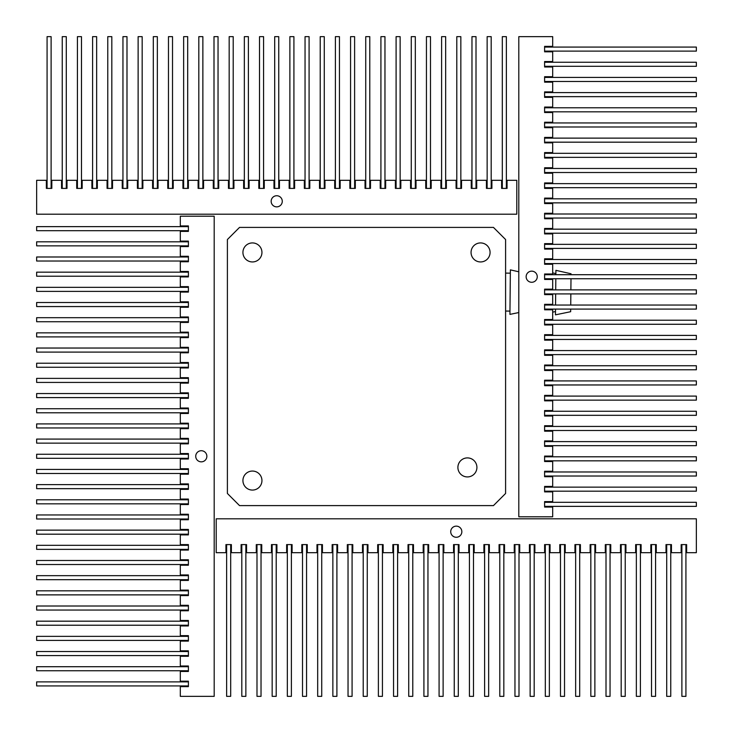 <?xml version="1.0" encoding="UTF-8"?>
<svg xmlns="http://www.w3.org/2000/svg" width="733" height="733" viewBox="0 0 733 733"><rect width="100%" height="100%" fill="white"/><g stroke="black" fill="none" stroke-linecap="round" stroke-linejoin="round"><path stroke-width="1.1" d="M47.077 188.399L47.077 36.65L51.118 36.65L51.118 188.399M62.25 188.399L62.25 36.65L66.291 36.65L66.291 188.399M77.423 188.399L77.423 36.65L81.473 36.65L81.473 188.399M92.596 188.399L92.596 36.65L96.646 36.65L96.646 188.399M107.769 188.399L107.769 36.65L111.819 36.65L111.819 188.399M122.952 188.399L122.952 36.65L126.992 36.65L126.992 188.399M138.125 188.399L138.125 36.65L142.165 36.65L142.165 188.399M153.298 188.399L153.298 36.65L157.348 36.65L157.348 188.399M168.471 188.399L168.471 36.65L172.521 36.65L172.521 188.399M183.644 188.399L183.644 36.65L187.694 36.65L187.694 188.399M198.817 188.399L198.817 36.65L202.867 36.65L202.867 188.399M213.999 188.399L213.999 36.65L218.04 36.65L218.04 188.399M229.172 188.399L229.172 36.65L233.213 36.65L233.213 188.399M244.346 188.399L244.346 36.65L248.395 36.65L248.395 188.399M259.519 188.399L259.519 36.65L263.568 36.65L263.568 188.399M274.692 188.399L274.692 36.65L278.742 36.65L278.742 188.399M289.874 188.399L289.874 36.65L293.915 36.65L293.915 188.399M304.332 188.399L305.047 188.399L305.047 36.65L309.088 36.65L309.088 188.399L309.793 188.399L309.088 188.399L309.793 188.399L309.088 188.399L309.793 188.399L309.088 188.399L309.793 188.399L309.793 180.309L319.506 180.309L319.506 188.399L324.976 188.399L324.27 188.399L324.976 188.399L324.976 180.309L334.688 180.309L334.688 188.399L340.149 188.399L340.149 180.309L349.861 180.309L349.861 188.399L355.322 188.399L355.322 180.309L365.034 180.309L365.034 188.399L370.495 188.399L370.495 180.309L380.207 180.309L380.207 188.399L385.668 188.399L385.668 180.309L395.38 180.309L395.38 188.399L400.841 188.399L400.841 180.309L410.553 180.309L410.553 188.399L416.023 188.399L416.023 180.309L425.736 180.309L425.736 188.399L431.196 188.399L431.196 180.309L440.909 180.309L440.909 188.399L446.37 188.399L446.37 180.309L456.082 180.309L456.082 188.399L461.543 188.399L461.543 180.309L471.255 180.309L471.255 188.399L476.716 188.399L476.716 180.309L486.428 180.309L486.428 188.399L491.898 188.399L491.898 180.309L501.61 180.309L501.61 188.399L507.071 188.399L507.071 180.309L516.783 180.309L516.783 214.201L36.65 214.201L36.65 180.309L46.362 180.309L46.362 188.399L51.823 188.399L51.823 180.309L61.535 180.309L61.535 188.399L67.005 188.399L67.005 180.309L76.708 180.309L76.708 188.399L82.178 188.399L82.178 180.309L91.891 180.309L91.891 188.399L97.352 188.399L97.352 180.309L107.064 180.309L107.064 188.399L112.525 188.399L112.525 180.309L122.237 180.309L122.237 188.399L127.698 188.399L127.698 180.309L137.41 180.309L137.41 188.399L142.871 188.399L142.871 180.309L152.583 180.309L152.583 188.399L158.053 188.399L158.053 180.309L167.765 180.309L167.765 188.399L173.226 188.399L173.226 180.309L182.938 180.309L182.938 188.399L188.399 188.399L188.399 180.309L198.112 180.309L198.112 188.399L203.572 188.399L203.572 180.309L213.285 180.309L213.285 188.399L218.746 188.399L218.746 180.309L228.458 180.309L228.458 188.399L233.928 188.399L233.928 180.309L243.631 180.309L243.631 188.399L249.101 188.399L249.101 180.309L258.813 180.309L258.813 188.399L264.274 188.399L264.274 180.309L273.986 180.309L273.986 188.399L279.447 188.399L279.447 180.309L289.159 180.309L289.159 188.399L294.62 188.399L294.62 180.309L304.332 180.309L304.332 188.399L309.793 188.399M335.393 188.399L335.393 36.65L339.443 36.65L339.443 188.399M350.566 188.399L350.566 36.65L354.616 36.65L354.616 188.399M365.74 188.399L365.74 36.65L369.789 36.65L369.789 188.399M380.922 188.399L380.922 36.65L384.962 36.65L384.962 188.399M396.095 188.399L396.095 36.65L400.136 36.65L400.136 188.399M411.268 188.399L411.268 36.65L415.318 36.65L415.318 188.399M426.441 188.399L426.441 36.65L430.491 36.65L430.491 188.399M441.614 188.399L441.614 36.65L445.664 36.65L445.664 188.399M456.796 188.399L456.796 36.65L460.837 36.65L460.837 188.399M471.97 188.399L471.97 36.65L476.01 36.65L476.01 188.399M487.143 188.399L487.143 36.65L491.192 36.65L491.192 188.399M502.316 188.399L502.316 36.65L506.366 36.65L506.366 188.399M188.399 230.684L36.65 230.684L36.65 226.634L188.399 226.634M188.399 245.857L36.65 245.857L36.65 241.817L188.399 241.817M188.399 261.03L36.65 261.03L36.65 256.99L188.399 256.99M188.399 276.213L36.65 276.213L36.65 272.163L188.399 272.163M188.399 291.386L36.65 291.386L36.65 287.336L188.399 287.336M188.399 306.559L36.65 306.559L36.65 302.509L188.399 302.509M188.399 321.732L36.65 321.732L36.65 317.691L188.399 317.691M188.399 336.905L36.65 336.905L36.65 332.864L188.399 332.864M188.399 352.087L36.65 352.087L36.65 348.038L188.399 348.038M188.399 367.26L36.65 367.26L36.65 363.211L188.399 363.211M188.399 382.434L36.65 382.434L36.65 378.384L188.399 378.384M188.399 397.607L36.65 397.607L36.65 393.557L188.399 393.557M188.399 428.668L188.399 427.953L36.65 427.953L36.65 423.912L188.399 423.912L188.399 423.198L188.399 423.912L188.399 423.198L188.399 423.912L188.399 423.198L188.399 423.912L188.399 423.198L180.309 423.198L180.309 413.494L188.399 413.494L188.399 408.024L188.399 408.739L188.399 408.024L180.309 408.024L180.309 398.312L188.399 398.312L188.399 392.851L180.309 392.851L180.309 383.139L188.399 383.139L188.399 377.678L180.309 377.678L180.309 367.966L188.399 367.966L188.399 362.505L180.309 362.505L180.309 352.793L188.399 352.793L188.399 347.332L180.309 347.332L180.309 337.62L188.399 337.62L188.399 332.15L180.309 332.15L180.309 322.438L188.399 322.438L188.399 316.977L180.309 316.977L180.309 307.264L188.399 307.264L188.399 301.804L180.309 301.804L180.309 292.091L188.399 292.091L188.399 286.63L180.309 286.63L180.309 276.918L188.399 276.918L188.399 271.457L180.309 271.457L180.309 261.745L188.399 261.745L188.399 256.284L180.309 256.284L180.309 246.572L188.399 246.572L188.399 241.102L180.309 241.102L180.309 231.39L188.399 231.39L188.399 225.929L180.309 225.929L180.309 216.217L214.192 216.217L214.192 696.35L180.309 696.35L180.309 686.638L188.399 686.638L188.399 681.177L180.309 681.177L180.309 671.465L188.399 671.465L188.399 665.995L180.309 665.995L180.309 656.282L188.399 656.282L188.399 650.822L180.309 650.822L180.309 641.109L188.399 641.109L188.399 635.648L180.309 635.648L180.309 625.936L188.399 625.936L188.399 620.475L180.309 620.475L180.309 610.763L188.399 610.763L188.399 605.302L180.309 605.302L180.309 595.59L188.399 595.59L188.399 590.12L180.309 590.12L180.309 580.417L188.399 580.417L188.399 574.947L180.309 574.947L180.309 565.235L188.399 565.235L188.399 559.774L180.309 559.774L180.309 550.062L188.399 550.062L188.399 544.601L180.309 544.601L180.309 534.888L188.399 534.888L188.399 529.428L180.309 529.428L180.309 519.715L188.399 519.715L188.399 514.254L180.309 514.254L180.309 504.542L188.399 504.542L188.399 499.072L180.309 499.072L180.309 489.36L188.399 489.36L188.399 483.899L180.309 483.899L180.309 474.187L188.399 474.187L188.399 468.726L180.309 468.726L180.309 459.014L188.399 459.014L188.399 453.553L180.309 453.553L180.309 443.841L188.399 443.841L188.399 438.38L180.309 438.38L180.309 428.668L188.399 428.668L188.399 423.198M188.399 443.135L36.65 443.135L36.65 439.085L188.399 439.085M188.399 458.308L36.65 458.308L36.65 454.258L188.399 454.258M188.399 473.481L36.65 473.481L36.65 469.432L188.399 469.432M188.399 488.654L36.65 488.654L36.65 484.614L188.399 484.614M188.399 503.828L36.65 503.828L36.65 499.787L188.399 499.787M188.399 519.01L36.65 519.01L36.65 514.96L188.399 514.96M188.399 534.183L36.65 534.183L36.65 530.133L188.399 530.133M188.399 549.356L36.65 549.356L36.65 545.306L188.399 545.306M188.399 564.529L36.65 564.529L36.65 560.479L188.399 560.479M188.399 579.702L36.65 579.702L36.65 575.662L188.399 575.662M188.399 594.875L36.65 594.875L36.65 590.835L188.399 590.835M188.399 610.058L36.65 610.058L36.65 606.008L188.399 606.008M188.399 625.231L36.65 625.231L36.65 621.181L188.399 621.181M188.399 640.404L36.65 640.404L36.65 636.354L188.399 636.354M188.399 655.577L36.65 655.577L36.65 651.536L188.399 651.536M188.399 670.75L36.65 670.75L36.65 666.709L188.399 666.709M188.399 685.932L36.65 685.932L36.65 681.882L188.399 681.882M685.923 544.601L685.923 696.35L681.882 696.35L681.882 544.601M670.75 544.601L670.75 696.35L666.709 696.35L666.709 544.601M655.577 544.601L655.577 696.35L651.527 696.35L651.527 544.601M640.404 544.601L640.404 696.35L636.354 696.35L636.354 544.601M625.231 544.601L625.231 696.35L621.181 696.35L621.181 544.601M610.048 544.601L610.048 696.35L606.008 696.35L606.008 544.601M594.875 544.601L594.875 696.35L590.835 696.35L590.835 544.601M579.702 544.601L579.702 696.35L575.652 696.35L575.652 544.601M564.529 544.601L564.529 696.35L560.479 696.35L560.479 544.601M549.356 544.601L549.356 696.35L545.306 696.35L545.306 544.601M534.183 544.601L534.183 696.35L530.133 696.35L530.133 544.601M519.001 544.601L519.001 696.35L514.96 696.35L514.96 544.601M503.828 544.601L503.828 696.35L499.787 696.35L499.787 544.601M488.654 544.601L488.654 696.35L484.605 696.35L484.605 544.601M473.481 544.601L473.481 696.35L469.432 696.35L469.432 544.601M458.308 544.601L458.308 696.35L454.258 696.35L454.258 544.601M443.126 544.601L443.126 696.35L439.085 696.35L439.085 544.601M423.198 544.601L428.668 544.601L427.953 544.601L427.953 696.35L423.912 696.35L423.912 544.601L423.198 544.601L423.198 552.691L413.485 552.691L413.485 544.601L412.78 544.601L412.78 696.35L408.73 696.35L408.73 544.601L408.024 544.601L408.73 544.601M397.607 544.601L397.607 696.35L393.557 696.35L393.557 544.601M382.434 544.601L382.434 696.35L378.384 696.35L378.384 544.601M367.26 544.601L367.26 696.35L363.211 696.35L363.211 544.601M352.078 544.601L352.078 696.35L348.038 696.35L348.038 544.601M336.905 544.601L336.905 696.35L332.864 696.35L332.864 544.601M321.732 544.601L321.732 696.35L317.682 696.35L317.682 544.601M306.559 544.601L306.559 696.35L302.509 696.35L302.509 544.601M291.386 544.601L291.386 696.35L287.336 696.35L287.336 544.601M276.204 544.601L276.204 696.35L272.163 696.35L272.163 544.601M261.03 544.601L261.03 696.35L256.99 696.35L256.99 544.601M245.857 544.601L245.857 696.35L241.808 696.35L241.808 544.601M230.684 544.601L230.684 696.35L226.634 696.35L226.634 544.601M544.601 502.316L696.35 502.316L696.35 506.366L544.601 506.366L544.601 502.316M544.601 487.143L696.35 487.143L696.35 491.192L544.601 491.192L544.601 487.143M544.601 471.97L696.35 471.97L696.35 476.019L544.601 476.019L544.601 471.97M544.601 456.796L696.35 456.796L696.35 460.837L544.601 460.837L544.601 456.796M544.601 441.614L696.35 441.614L696.35 445.664L544.601 445.664L544.601 441.614M544.601 426.441L696.35 426.441L696.35 430.491L544.601 430.491L544.601 426.441M696.35 411.268L696.35 415.318L544.601 415.318L544.601 411.268L696.35 411.268M544.601 396.095L696.35 396.095L696.35 400.145L544.601 400.145L544.601 396.095M696.35 380.922L696.35 384.962L544.601 384.962L544.601 380.922L696.35 380.922M696.35 365.749L696.35 369.789L544.601 369.789L544.601 365.749L696.35 365.749M696.35 350.566L696.35 354.616L544.601 354.616L544.601 350.566L696.35 350.566M696.35 335.393L696.35 339.443L544.601 339.443L544.601 335.393L696.35 335.393M696.35 305.047L696.35 309.097L544.601 309.097L544.601 305.047L696.35 305.047M696.35 289.874L696.35 293.915L544.601 293.915L544.601 289.874L696.35 289.874M544.601 274.701L696.35 274.701L696.35 278.742L544.601 278.742L544.601 274.701M544.601 259.519L696.35 259.519L696.35 263.568L544.601 263.568L544.601 259.519M544.601 244.346L696.35 244.346L696.35 248.395L544.601 248.395L544.601 244.346M544.601 229.172L696.35 229.172L696.35 233.222L544.601 233.222L544.601 229.172M696.35 213.999L696.35 218.04L544.601 218.04L544.601 213.999L696.35 213.999M696.35 198.826L696.35 202.867L544.601 202.867L544.601 198.826L696.35 198.826M696.35 183.644L696.35 187.694L544.601 187.694L544.601 183.644L696.35 183.644M696.35 168.471L696.35 172.521L544.601 172.521L544.601 168.471L696.35 168.471M696.35 153.298L696.35 157.348L544.601 157.348L544.601 153.298L696.35 153.298M696.35 138.125L696.35 142.175L544.601 142.175L544.601 138.125L696.35 138.125M544.601 122.952L696.35 122.952L696.35 126.992L544.601 126.992L544.601 122.952M544.601 107.778L696.35 107.778L696.35 111.819L544.601 111.819L544.601 107.778M696.35 92.596L696.35 96.646L544.601 96.646L544.601 92.596L696.35 92.596M544.601 77.423L696.35 77.423L696.35 81.473L544.601 81.473L544.601 77.423M696.35 62.25L696.35 66.3L544.601 66.3L544.601 62.25L696.35 62.25M696.35 47.077L696.35 51.118L544.601 51.118L544.601 47.077L696.35 47.077M696.35 320.22L696.35 324.27L544.601 324.27L544.601 320.22L696.35 320.22M320.22 188.399L319.506 188.399L320.22 188.399L320.22 36.65L324.27 36.65L324.27 188.399M188.399 412.78L188.399 413.494L188.399 412.78L36.65 412.78L36.65 408.739L188.399 408.739M555.513 309.097L555.449 314.842L570.659 311.708L570.686 309.097M570.732 305.047L570.842 293.915M570.879 289.874L570.998 278.742M571.034 274.701L571.044 273.776L555.907 270.33L555.861 274.701M555.55 305.047L555.669 293.915M555.706 289.874L555.816 278.742M555.871 273.62L552.691 272.896M555.486 311.552L552.691 312.13M518.799 271.787L510.379 269.872L509.93 314.384L518.799 312.551M510.351 273.162L505.596 273.107M509.966 311.094L505.596 311.049M195.729 456.283A5.562 5.562 0 0 1 201.3 450.722A5.562 5.562 0 0 1 206.862 456.283A5.562 5.562 0 0 1 201.3 461.845A5.562 5.562 0 0 1 195.729 456.283M450.722 531.7A5.562 5.562 0 0 1 456.283 526.138A5.562 5.562 0 0 1 461.845 531.7A5.562 5.562 0 0 1 456.283 537.271A5.562 5.562 0 0 1 450.722 531.7M428.668 544.601L428.668 552.691L438.38 552.691L438.38 544.601L443.841 544.601L443.841 552.691L453.553 552.691L453.553 544.601L459.014 544.601L459.014 552.691L468.726 552.691L468.726 544.601L474.187 544.601L474.187 552.691L483.899 552.691L483.899 544.601L489.36 544.601L489.36 552.691L499.072 552.691L499.072 544.601L504.533 544.601L504.533 552.691L514.245 552.691L514.245 544.601L519.715 544.601L519.715 552.691L529.428 552.691L529.428 544.601L534.888 544.601L534.888 552.691L544.601 552.691L544.601 544.601L550.062 544.601L550.062 552.691L559.774 552.691L559.774 544.601L565.235 544.601L565.235 552.691L574.947 552.691L574.947 544.601L580.408 544.601L580.408 552.691L590.12 552.691L590.12 544.601L595.59 544.601L595.59 552.691L605.302 552.691L605.302 544.601L610.763 544.601L610.763 552.691L620.475 552.691L620.475 544.601L625.936 544.601L625.936 552.691L635.648 552.691L635.648 544.601L641.109 544.601L641.109 552.691L650.822 552.691L650.822 544.601L656.282 544.601L656.282 552.691L665.995 552.691L665.995 544.601L671.455 544.601L671.455 552.691L681.168 552.691L681.168 544.601L686.638 544.601L686.638 552.691L696.35 552.691L696.35 518.808L216.217 518.808L216.217 552.691L225.929 552.691L225.929 544.601L231.39 544.601L231.39 552.691L241.102 552.691L241.102 544.601L246.563 544.601L246.563 552.691L256.275 552.691L256.275 544.601L261.745 544.601L261.745 552.691L271.457 552.691L271.457 544.601L276.918 544.601L276.918 552.691L286.63 552.691L286.63 544.601L292.091 544.601L292.091 552.691L301.804 552.691L301.804 544.601L307.264 544.601L307.264 552.691L316.977 552.691L316.977 544.601L322.438 544.601L322.438 552.691L332.15 552.691L332.15 544.601L337.611 544.601L337.611 552.691L347.323 552.691L347.323 544.601L352.793 544.601L352.793 552.691L362.505 552.691L362.505 544.601L367.966 544.601L367.966 552.691L377.678 552.691L377.678 544.601L383.139 544.601L383.139 552.691L392.851 552.691L392.851 544.601L398.312 544.601L398.312 552.691L408.024 552.691L408.024 544.601L412.78 544.601M526.138 276.717A5.562 5.562 0 0 1 531.7 271.155A5.562 5.562 0 0 1 537.262 276.717A5.562 5.562 0 0 1 531.7 282.278A5.562 5.562 0 0 1 526.138 276.717M544.601 304.332L552.691 304.332L552.691 294.62L544.601 294.62L544.601 289.159L552.691 289.159L552.691 279.447L544.601 279.447L544.601 273.986L552.691 273.986L552.691 264.274L544.601 264.274L544.601 258.804L552.691 258.804L552.691 249.101L544.601 249.101L544.601 243.631L552.691 243.631L552.691 233.919L544.601 233.919L544.601 228.458L552.691 228.458L552.691 218.746L544.601 218.746L544.601 213.285L552.691 213.285L552.691 203.572L544.601 203.572L544.601 198.112L552.691 198.112L552.691 188.399L544.601 188.399L544.601 182.938L552.691 182.938L552.691 173.226L544.601 173.226L544.601 167.756L552.691 167.756L552.691 158.044L544.601 158.044L544.601 152.583L552.691 152.583L552.691 142.871L544.601 142.871L544.601 137.41L552.691 137.41L552.691 127.698L544.601 127.698L544.601 122.237L552.691 122.237L552.691 112.525L544.601 112.525L544.601 107.064L552.691 107.064L552.691 97.352L544.601 97.352L544.601 91.882L552.691 91.882L552.691 82.178L544.601 82.178L544.601 76.708L552.691 76.708L552.691 66.996L544.601 66.996L544.601 61.535L552.691 61.535L552.691 51.823L544.601 51.823L544.601 46.362L552.691 46.362L552.691 36.65L518.799 36.65L518.799 516.783L552.691 516.783L552.691 507.071L544.601 507.071L544.601 501.601L552.691 501.601L552.691 491.889L544.601 491.889L544.601 486.428L552.691 486.428L552.691 476.716L544.601 476.716L544.601 471.255L552.691 471.255L552.691 461.543L544.601 461.543L544.601 456.082L552.691 456.082L552.691 446.37L544.601 446.37L544.601 440.909L552.691 440.909L552.691 431.196L544.601 431.196L544.601 425.726L552.691 425.726L552.691 416.023L544.601 416.023L544.601 410.553L552.691 410.553L552.691 400.841L544.601 400.841L544.601 395.38L552.691 395.38L552.691 385.668L544.601 385.668L544.601 380.207L552.691 380.207L552.691 370.495L544.601 370.495L544.601 365.034L552.691 365.034L552.691 355.322L544.601 355.322L544.601 349.861L552.691 349.861L552.691 340.149L544.601 340.149L544.601 334.679L552.691 334.679L552.691 324.966L544.601 324.966L544.601 319.506L552.691 319.506L552.691 309.793L544.601 309.793L544.601 304.332L544.601 309.793M544.601 319.506L544.601 324.966L544.601 319.506M271.155 201.3A5.562 5.562 0 0 1 276.717 195.738A5.562 5.562 0 0 1 282.278 201.3A5.562 5.562 0 0 1 276.717 206.862A5.562 5.562 0 0 1 271.155 201.3M242.925 252.436A9.511 9.511 0 0 1 252.436 242.925A9.511 9.511 0 0 1 261.947 252.436A9.511 9.511 0 0 1 252.436 261.947A9.511 9.511 0 0 1 242.925 252.436M242.925 480.564A9.511 9.511 0 0 1 252.436 471.053A9.511 9.511 0 0 1 261.947 480.564A9.511 9.511 0 0 1 252.436 490.075A9.511 9.511 0 0 1 242.925 480.564M471.053 252.436A9.511 9.511 0 0 1 480.564 242.925A9.511 9.511 0 0 1 490.075 252.436A9.511 9.511 0 0 1 480.564 261.947A9.511 9.511 0 0 1 471.053 252.436M457.896 467.416A9.511 9.511 0 0 1 467.407 457.905A9.511 9.511 0 0 1 476.917 467.416A9.511 9.511 0 0 1 467.407 476.926A9.511 9.511 0 0 1 457.896 467.416M239.535 227.404L227.395 239.535L227.395 493.465L239.535 505.605L493.456 505.605L505.596 493.465L505.596 239.535L493.456 227.404L239.535 227.404"/></g></svg>
